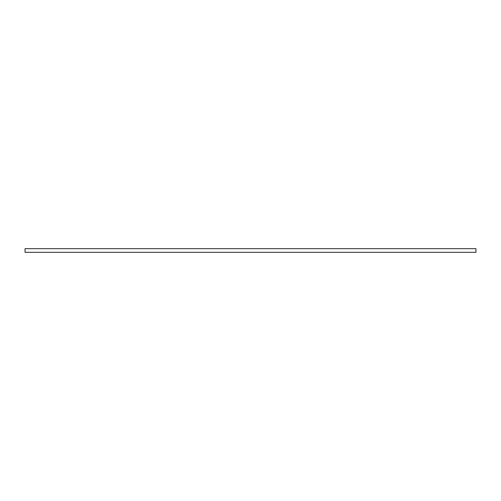 <?xml version="1.0" encoding="UTF-8"?>
<svg xmlns="http://www.w3.org/2000/svg" width="501" height="501" viewBox="0 0 501 501"><rect width="100%" height="100%" fill="white"/><g stroke="black" fill="none" stroke-linecap="round" stroke-linejoin="round"><path stroke-width="0.75" d="M475.95 248.696L25.05 248.696L25.05 252.304L475.95 252.304L475.95 248.696"/></g></svg>

